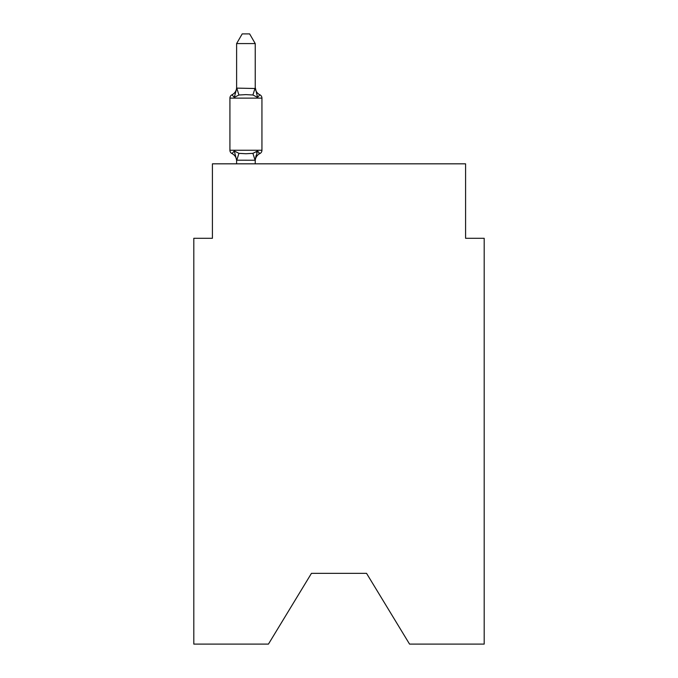 <?xml version="1.0" encoding="UTF-8"?>
<svg xmlns="http://www.w3.org/2000/svg" width="678" height="678" viewBox="0 0 678 678"><rect width="100%" height="100%" fill="white"/><g stroke="black" fill="none" stroke-linecap="round" stroke-linejoin="round"><path stroke-width="1.02" d="M366.552 573.359L409.554 644.1L484.194 644.1L484.194 238.292L465.583 238.292L465.583 163.83L212.417 163.83L212.417 238.292L193.806 238.292L193.806 644.1L268.446 644.1L311.448 573.359L366.552 573.359L311.448 573.359M256.454 152.219L257.555 150.974L255.081 160.237L236.614 160.194L234.291 150.974L232.012 153.592A3.721 3.721 0 0 1 229.918 150.245A3.721 3.721 0 0 0 232.012 153.592L234.291 150.974L232.012 153.592A3.721 3.721 0 0 1 229.918 150.245A3.721 3.721 0 0 0 232.012 153.592L234.291 150.974L232.012 153.592A3.721 3.721 0 0 1 229.918 150.245A3.721 3.721 0 0 0 232.012 153.592L234.291 150.974L232.012 153.592A3.721 3.721 0 0 1 229.918 150.245A3.721 3.721 0 0 0 232.012 153.592L234.291 150.974L232.012 153.592A3.721 3.721 0 0 1 229.918 150.245A3.721 3.721 0 0 0 232.012 153.592L234.291 150.974L232.012 153.592A3.721 3.721 0 0 1 229.918 150.245A3.721 3.721 0 0 0 232.012 153.592L234.291 150.974L232.012 153.592A3.721 3.721 0 0 1 229.918 150.245A3.721 3.721 0 0 0 232.012 153.592L234.291 150.974L232.012 153.592A3.721 3.721 0 0 1 229.918 150.245A3.721 3.721 0 0 0 232.012 153.592L234.291 150.974L232.012 153.592A3.721 3.721 0 0 1 229.918 150.245A3.721 3.721 0 0 0 232.012 153.592L234.291 150.974L232.012 153.592A3.721 3.721 0 0 1 229.918 150.245A3.721 3.721 0 0 0 232.012 153.592L234.291 150.974L232.012 153.592A3.721 3.721 0 0 1 229.918 150.245A3.721 3.721 0 0 0 232.012 153.592L234.291 150.974L232.012 153.592A3.721 3.721 0 0 1 229.918 150.245A3.721 3.721 0 0 0 232.012 153.592L234.291 150.974L232.012 153.592A3.721 3.721 0 0 1 229.918 150.245A3.721 3.721 0 0 0 232.012 153.592L234.291 150.974L232.012 153.592A3.721 3.721 0 0 1 229.918 150.245A3.721 3.721 0 0 0 232.012 153.592L234.291 150.974L232.012 153.592A3.721 3.721 0 0 1 229.918 150.245A3.721 3.721 0 0 0 232.012 153.592L234.291 150.974L232.012 153.592A3.721 3.721 0 0 1 229.918 150.245A3.721 3.721 0 0 0 232.012 153.592L234.291 150.974L232.012 153.592A3.721 3.721 0 0 1 229.918 150.245A3.721 3.721 0 0 0 232.012 153.592L234.291 150.974L232.012 153.592A3.721 3.721 0 0 1 229.918 150.245A3.721 3.721 0 0 0 232.012 153.592L234.291 150.974L232.012 153.592A3.721 3.721 0 0 1 229.918 150.245A3.721 3.721 0 0 0 232.012 153.592L234.291 150.974L232.012 153.592A3.721 3.721 0 0 1 229.918 150.245A3.721 3.721 0 0 0 232.012 153.592L234.291 150.974L232.012 153.592A3.721 3.721 0 0 1 229.918 150.245A3.721 3.721 0 0 0 232.012 153.592L234.291 150.974L232.012 153.592A3.721 3.721 0 0 1 229.918 150.245A3.721 3.721 0 0 0 232.012 153.592L234.291 150.974L232.012 153.592A3.721 3.721 0 0 1 229.918 150.245A3.721 3.721 0 0 0 232.012 153.592L234.291 150.974L232.012 153.592A3.721 3.721 0 0 1 229.918 150.245A3.721 3.721 0 0 0 232.012 153.592L234.291 150.974L232.012 153.592A3.721 3.721 0 0 1 229.918 150.245A3.721 3.721 0 0 0 232.012 153.592L234.291 150.974L232.012 153.592A3.721 3.721 0 0 1 229.918 150.245A3.721 3.721 0 0 0 232.012 153.592L234.291 150.974L232.012 153.592A3.721 3.721 0 0 1 229.918 150.245A3.721 3.721 0 0 0 232.012 153.592L234.291 150.974L232.012 153.592A3.721 3.721 0 0 1 229.918 150.245A3.721 3.721 0 0 0 232.012 153.592L234.291 150.974L232.012 153.592A3.721 3.721 0 0 1 229.918 150.245A3.721 3.721 0 0 0 232.012 153.592L234.291 150.974L232.012 153.592A3.721 3.721 0 0 1 229.918 150.245A3.721 3.721 0 0 0 232.012 153.592L234.291 150.974L232.012 153.592A3.721 3.721 0 0 1 229.918 150.245A3.721 3.721 0 0 0 232.012 153.592L234.291 150.974L232.012 153.592A3.721 3.721 0 0 1 229.918 150.245A3.721 3.721 0 0 0 232.012 153.592L234.291 150.974L232.012 153.592A3.721 3.721 0 0 1 229.918 150.245A3.721 3.721 0 0 0 232.012 153.592L234.291 150.974L232.012 153.592A3.721 3.721 0 0 1 229.918 150.245A3.721 3.721 0 0 0 232.012 153.592L234.291 150.974L232.012 153.592A3.721 3.721 0 0 1 229.918 150.245A3.721 3.721 0 0 0 232.012 153.592L234.291 150.974L232.012 153.592A3.721 3.721 0 0 1 229.918 150.245A3.721 3.721 0 0 0 232.012 153.592L234.291 150.974L232.012 153.592A3.721 3.721 0 0 1 229.918 150.245A3.721 3.721 0 0 0 232.012 153.592L234.291 150.974L238.944 153.364L245.928 153.737L252.911 153.364L257.555 150.974L259.844 153.592A3.721 3.721 0 0 0 261.937 150.245A3.721 3.721 0 0 1 259.844 153.592L258.776 153.084L259.844 153.592A3.721 3.721 0 0 0 261.937 150.245A3.721 3.721 0 0 1 259.844 153.592A3.721 3.721 0 0 0 261.937 150.245A3.721 3.721 0 0 1 259.844 153.592L258.776 153.084L259.844 153.592A3.721 3.721 0 0 0 261.937 150.245A3.721 3.721 0 0 1 259.844 153.592A3.721 3.721 0 0 0 261.937 150.245A3.721 3.721 0 0 1 259.844 153.592L258.776 153.084L259.844 153.592A3.721 3.721 0 0 0 261.937 150.245A3.721 3.721 0 0 1 259.844 153.592A3.721 3.721 0 0 0 261.937 150.245A3.721 3.721 0 0 1 259.844 153.592L258.776 153.084L259.844 153.592A3.721 3.721 0 0 0 261.937 150.245A3.721 3.721 0 0 1 259.844 153.592A3.721 3.721 0 0 0 261.937 150.245A3.721 3.721 0 0 1 259.844 153.592L258.776 153.084L259.844 153.592A3.721 3.721 0 0 0 261.937 150.245A3.721 3.721 0 0 1 259.844 153.592A3.721 3.721 0 0 0 261.937 150.245A3.721 3.721 0 0 1 259.844 153.592L258.776 153.084L259.844 153.592A3.721 3.721 0 0 0 261.937 150.245A3.721 3.721 0 0 1 259.844 153.592A3.721 3.721 0 0 0 261.937 150.245A3.721 3.721 0 0 1 259.844 153.592L258.776 153.084L259.844 153.592A3.721 3.721 0 0 0 261.937 150.245A3.721 3.721 0 0 1 259.844 153.592A3.721 3.721 0 0 0 261.937 150.245A3.721 3.721 0 0 1 259.844 153.592L258.776 153.084L259.844 153.592A3.721 3.721 0 0 0 261.937 150.245A3.721 3.721 0 0 1 259.844 153.592A3.721 3.721 0 0 0 261.937 150.245A3.721 3.721 0 0 1 259.844 153.592L258.776 153.084L259.844 153.592A3.721 3.721 0 0 0 261.937 150.245A3.721 3.721 0 0 1 259.844 153.592A3.721 3.721 0 0 0 261.937 150.245A3.721 3.721 0 0 1 259.844 153.592L258.776 153.084L259.844 153.592A3.721 3.721 0 0 0 261.937 150.245A3.721 3.721 0 0 1 259.844 153.592A3.721 3.721 0 0 0 261.937 150.245A3.721 3.721 0 0 1 259.844 153.592L258.776 153.084L259.844 153.592A3.721 3.721 0 0 0 261.937 150.245A3.721 3.721 0 0 1 259.844 153.592A3.721 3.721 0 0 0 261.937 150.245A3.721 3.721 0 0 1 259.844 153.592L258.776 153.084L259.844 153.592A3.721 3.721 0 0 0 261.937 150.245A3.721 3.721 0 0 1 259.844 153.592A3.721 3.721 0 0 0 261.937 150.245A3.721 3.721 0 0 1 259.844 153.592L258.776 153.084L259.844 153.592A3.721 3.721 0 0 0 261.937 150.245A3.721 3.721 0 0 1 259.844 153.592A3.721 3.721 0 0 0 261.937 150.245A3.721 3.721 0 0 1 259.844 153.592L258.776 153.084L259.844 153.592A3.721 3.721 0 0 0 261.937 150.245A3.721 3.721 0 0 1 259.844 153.592A3.721 3.721 0 0 0 261.937 150.245A3.721 3.721 0 0 1 259.844 153.592L258.776 153.084L259.844 153.592A3.721 3.721 0 0 0 261.937 150.245A3.721 3.721 0 0 1 259.844 153.592A3.721 3.721 0 0 0 261.937 150.245A3.721 3.721 0 0 1 259.844 153.592L258.776 153.084L259.844 153.592A3.721 3.721 0 0 0 261.937 150.245A3.721 3.721 0 0 1 259.844 153.592A3.721 3.721 0 0 0 261.937 150.245A3.721 3.721 0 0 1 259.844 153.592L258.776 153.084L259.844 153.592A3.721 3.721 0 0 0 261.937 150.245A3.721 3.721 0 0 1 259.844 153.592A3.721 3.721 0 0 0 261.937 150.245A3.721 3.721 0 0 1 259.844 153.592L258.776 153.084L259.844 153.592A3.721 3.721 0 0 0 261.937 150.245A3.721 3.721 0 0 1 259.844 153.592A3.721 3.721 0 0 0 261.937 150.245A3.721 3.721 0 0 1 259.844 153.592L257.555 150.974L259.844 153.592A8.187 8.187 0 0 0 255.233 160.957M255.233 87.411A8.187 8.187 0 0 0 259.844 94.776L257.555 97.395L252.911 94.996L245.928 94.623L238.944 94.996L234.291 97.395L232.012 94.776A3.721 3.721 0 0 0 229.918 98.124A3.721 3.721 0 0 1 232.012 94.776L234.291 97.395L232.012 94.776A3.721 3.721 0 0 0 229.918 98.124A3.721 3.721 0 0 1 232.012 94.776L234.291 97.395L232.012 94.776A3.721 3.721 0 0 0 229.918 98.124A3.721 3.721 0 0 1 232.012 94.776L234.291 97.395L232.012 94.776A3.721 3.721 0 0 0 229.918 98.124A3.721 3.721 0 0 1 232.012 94.776L234.291 97.395L232.012 94.776A3.721 3.721 0 0 0 229.918 98.124A3.721 3.721 0 0 1 232.012 94.776L234.291 97.395L232.012 94.776A3.721 3.721 0 0 0 229.918 98.124A3.721 3.721 0 0 1 232.012 94.776L234.291 97.395L232.012 94.776A3.721 3.721 0 0 0 229.918 98.124A3.721 3.721 0 0 1 232.012 94.776L234.291 97.395L232.012 94.776A3.721 3.721 0 0 0 229.918 98.124A3.721 3.721 0 0 1 232.012 94.776L234.291 97.395L232.012 94.776A3.721 3.721 0 0 0 229.918 98.124A3.721 3.721 0 0 1 232.012 94.776L234.291 97.395L232.012 94.776A3.721 3.721 0 0 0 229.918 98.124A3.721 3.721 0 0 1 232.012 94.776L234.291 97.395L232.012 94.776A3.721 3.721 0 0 0 229.918 98.124A3.721 3.721 0 0 1 232.012 94.776L234.291 97.395L232.012 94.776A3.721 3.721 0 0 0 229.918 98.124A3.721 3.721 0 0 1 232.012 94.776L234.291 97.395L232.012 94.776A3.721 3.721 0 0 0 229.918 98.124A3.721 3.721 0 0 1 232.012 94.776L234.291 97.395L232.012 94.776A3.721 3.721 0 0 0 229.918 98.124A3.721 3.721 0 0 1 232.012 94.776L234.291 97.395L232.012 94.776A3.721 3.721 0 0 0 229.918 98.124A3.721 3.721 0 0 1 232.012 94.776L234.291 97.395L232.012 94.776A3.721 3.721 0 0 0 229.918 98.124A3.721 3.721 0 0 1 232.012 94.776L234.291 97.395L232.012 94.776A3.721 3.721 0 0 0 229.918 98.124A3.721 3.721 0 0 1 232.012 94.776L234.291 97.395L232.012 94.776A3.721 3.721 0 0 0 229.918 98.124A3.721 3.721 0 0 1 232.012 94.776L234.291 97.395L232.012 94.776A3.721 3.721 0 0 0 229.918 98.124A3.721 3.721 0 0 1 232.012 94.776L234.291 97.395L232.012 94.776A3.721 3.721 0 0 0 229.918 98.124A3.721 3.721 0 0 1 232.012 94.776L234.291 97.395L232.012 94.776A3.721 3.721 0 0 0 229.918 98.124A3.721 3.721 0 0 1 232.012 94.776L234.291 97.395L232.012 94.776A3.721 3.721 0 0 0 229.918 98.124A3.721 3.721 0 0 1 232.012 94.776L234.291 97.395L232.012 94.776A3.721 3.721 0 0 0 229.918 98.124A3.721 3.721 0 0 1 232.012 94.776L234.291 97.395L232.012 94.776A3.721 3.721 0 0 0 229.918 98.124A3.721 3.721 0 0 1 232.012 94.776L234.291 97.395L232.012 94.776A3.721 3.721 0 0 0 229.918 98.124A3.721 3.721 0 0 1 232.012 94.776L234.291 97.395L232.012 94.776A3.721 3.721 0 0 0 229.918 98.124A3.721 3.721 0 0 1 232.012 94.776L234.291 97.395L232.012 94.776A3.721 3.721 0 0 0 229.918 98.124A3.721 3.721 0 0 1 232.012 94.776L234.291 97.395L232.012 94.776A3.721 3.721 0 0 0 229.918 98.124A3.721 3.721 0 0 1 232.012 94.776L234.291 97.395L232.012 94.776A3.721 3.721 0 0 0 229.918 98.124A3.721 3.721 0 0 1 232.012 94.776L234.291 97.395L232.012 94.776A3.721 3.721 0 0 0 229.918 98.124A3.721 3.721 0 0 1 232.012 94.776L234.291 97.395L232.012 94.776A3.721 3.721 0 0 0 229.918 98.124A3.721 3.721 0 0 1 232.012 94.776L234.291 97.395L232.012 94.776A3.721 3.721 0 0 0 229.918 98.124A3.721 3.721 0 0 1 232.012 94.776L234.291 97.395L232.012 94.776A3.721 3.721 0 0 0 229.918 98.124A3.721 3.721 0 0 1 232.012 94.776L234.291 97.395L232.012 94.776A3.721 3.721 0 0 0 229.918 98.124A3.721 3.721 0 0 1 232.012 94.776L234.291 97.395L232.012 94.776A3.721 3.721 0 0 0 229.918 98.124A3.721 3.721 0 0 1 232.012 94.776L234.291 97.395L232.012 94.776A3.721 3.721 0 0 0 229.918 98.124A3.721 3.721 0 0 1 232.012 94.776L234.291 97.395L232.012 94.776A3.721 3.721 0 0 0 229.918 98.124A3.721 3.721 0 0 1 232.012 94.776L234.291 97.395L236.766 88.123L255.233 88.504L255.233 87.411L257.555 97.395L259.844 94.776A3.721 3.721 0 0 1 261.937 98.124L261.937 150.245L261.937 98.124L261.937 150.245L261.937 98.124L261.937 150.245L261.937 98.124L261.937 150.245L261.937 98.124L261.937 150.245L261.937 98.124L261.937 150.245L261.937 98.124L261.937 150.245L261.937 98.124L261.937 150.245L261.937 98.124L261.937 150.245L261.937 98.124L261.937 150.245L261.937 98.124L261.937 150.245L261.937 98.124L261.937 150.245L261.937 98.124L261.937 150.245L261.937 98.124L261.937 150.245L261.937 98.124L261.937 150.245L261.937 98.124L261.937 150.245L261.937 98.124L261.937 150.245L261.937 98.124L261.937 150.245L261.937 98.124L261.937 150.245L261.937 98.124L261.937 150.245L261.937 98.124L261.937 150.245L261.937 98.124L261.937 150.245L261.937 98.124L261.937 150.245L261.937 98.124L261.937 150.245L261.937 98.124L261.937 150.245L261.937 98.124L261.937 150.245L261.937 98.124L261.937 150.245L261.937 98.124L261.937 150.245L261.937 98.124L261.937 150.245L229.918 150.245L229.918 98.124L261.937 98.124M255.233 159.855L256.106 155.474M255.233 88.174L255.233 43.578L236.614 43.578L236.614 88.174M257.555 150.974L259.844 153.592M236.614 160.957L236.614 159.855L236.614 160.957A8.187 8.187 0 0 0 232.012 153.592M255.233 163.83L255.233 160.194M236.614 163.83L236.614 160.194M232.012 94.776A8.187 8.187 0 0 0 236.614 87.411M236.614 43.578L242.207 33.9L249.64 33.9L255.233 43.578M238.944 153.364L236.766 160.237M252.911 153.364L255.081 160.237M236.766 88.123L238.944 94.996M255.081 88.123L252.911 94.996"/></g></svg>
